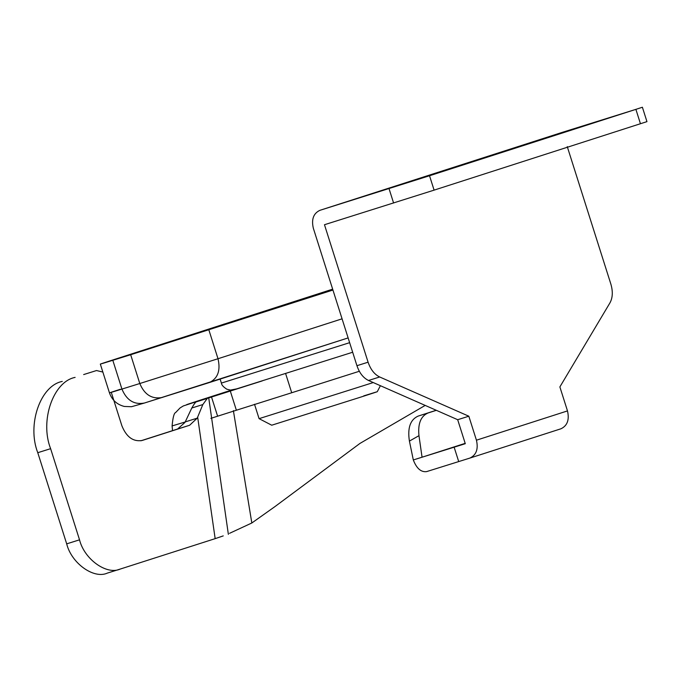 <?xml version="1.0" encoding="UTF-8"?>
<svg xmlns="http://www.w3.org/2000/svg" width="681" height="681" viewBox="0 0 681 681"><rect width="100%" height="100%" fill="white"/><g stroke="black" fill="none" stroke-linecap="round" stroke-linejoin="round"><path stroke-width="1.02" d="M409.417 441.092C407.374 427.957 410.285 419.624 418.151 416.091L428.077 412.984C420.807 416.074 417.768 423.642 418.968 435.67L409.417 441.092L413.307 459.947L422.058 457.215L418.968 435.67M418.151 416.091L436.24 410.277M465.183 443.348L422.058 457.215L465.293 443.697L457.683 419.709L468.826 416.21L476.436 440.198L567.486 410.907C569.529 419.811 567.333 425.778 560.906 428.8L469.856 458.092C476.291 455.061 478.488 449.094 476.436 440.198M413.307 459.947C416.61 468.46 421.054 472.342 426.621 471.61L469.856 458.092M319.908 210.327L429.524 175.749L635.892 109.36L562.693 132.225L319.908 210.327C313.481 213.357 311.285 219.325 313.328 228.22L356.938 365.697L368.089 362.198L324.471 224.721L434.095 190.135L646.924 121.644M642.362 107.249L635.892 109.36L640.455 123.755M567.486 410.907L559.876 386.919L609.972 302.841C612.73 297.742 613.028 291.494 610.866 284.096L567.256 146.619M543.549 138.72L534.738 141.444M573.904 128.956L582.715 126.223M397.883 185.581L389.064 188.305M428.23 175.817L437.04 173.085M356.938 365.697C359.457 373.026 363.313 377.946 368.523 380.475L379.675 376.976C374.465 374.448 370.6 369.519 368.089 362.198M379.675 376.976L468.826 416.21M368.523 380.475L457.683 419.709M428.077 412.984L436.351 410.32M454.142 447.204L458.713 461.59M229.514 533.334L251.825 522.991L274.903 506.63L359.968 443.416L425.191 405.408M83.661 374.567L96.54 370.532M140.873 440.794L177.579 429.03L184.994 422.407L191.787 408.013C194.153 403.85 195.77 401.764 196.63 401.756L207.271 398.436L202.827 404.565L197.226 418.151L189.624 425.259L177.579 429.03M120.222 569.069L107.377 573.096C93.808 579.335 71.437 563.247 66.687 543.855L79.532 539.829C84.282 559.229 106.653 575.309 120.222 569.069L215.162 538.645L197.669 417.198M75.123 377.393C53.144 381.607 39.668 420.807 50.615 448.677L37.77 452.695L66.687 543.855M37.77 452.695C26.823 424.825 40.298 385.625 62.277 381.42M196.979 401.577L196.979 401.577C176.345 407.928 186.449 404.548 227.292 391.439M223.249 535.896L215.162 538.645M207.977 398.147L262.236 380.909M230.289 391.039L236.375 410.234L217.614 416.202L211.519 397.006M189.624 425.259L142.244 440.454C133.255 441.986 126.479 437.108 121.899 425.829L111.284 392.358M102.857 372.056L96.506 370.541M50.615 448.677L79.532 539.829M363.697 395.899C382.509 390.026 381.215 390.528 359.815 397.406L271.719 425.208L259.078 418.653L373.256 382.56M210.872 418.355L217.614 416.202M359.321 371.273L291.706 392.75L285.62 373.554M236.375 410.234L291.706 392.75M332.941 290.038L130.675 354.733L139.801 383.522L218.005 358.734C220.738 370.6 217.809 378.559 209.229 382.594L144.44 403.024C134.157 404.965 126.649 400.317 121.933 389.081L139.801 383.522C144.517 394.759 152.025 399.406 162.308 397.466M332.924 289.987L121.014 357.67C106.857 362.071 106.389 362.13 119.592 357.84L332.668 289.204M109.922 361.049L119.592 357.84M130.675 354.733L112.808 360.292C96.881 365.246 96.344 365.305 111.207 360.487L332.66 289.161M209.697 382.441L348.127 337.912L144.338 403.058L131.51 406.719L124.334 406.455C116.962 404.574 112.007 400.045 109.462 392.877L100.328 364.088L111.207 360.487M429.524 175.749L434.095 190.135M389.021 188.611L393.592 203.006M185.241 421.897L197.226 418.151M202.827 404.565L191.787 408.013M251.825 522.991L233.379 410.626M185.198 421.982L172.097 425.923C172.88 417.504 174.047 413.052 175.596 412.575L180.073 407.936L183.317 405.944L231.463 390.102M208.88 329.945L218.005 358.734L342.066 318.827M120.341 389.268C105.478 394.095 106.015 394.027 121.933 389.081L112.808 360.292M224.202 324.965L223.913 324.062M241.346 319.449L241.065 318.546M220.125 379.087L221.393 383.088L349.634 342.679M562.634 132.25L319.849 210.344M469.916 458.075L560.957 428.783M646.95 121.627L642.387 107.232M208.735 397.934L228.365 534.347M107.232 573.138L120.077 569.12M172.54 430.647L172.097 425.923M254.515 404.259L259.078 418.653M377.265 391.728L380.39 385.701M352.664 352.239L236.69 388.868L230.45 390.094L226.884 389.234C223.411 387.038 221.58 384.986 221.393 383.088"/></g></svg>
